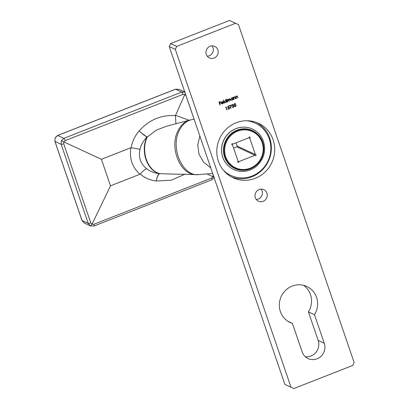 <?xml version="1.0" encoding="UTF-8"?>
<svg xmlns="http://www.w3.org/2000/svg" width="409" height="409" viewBox="0 0 409 409"><rect width="100%" height="100%" fill="white"/><g stroke="black" fill="none" stroke-linecap="round" stroke-linejoin="round"><path stroke-width="0.61" d="M234.618 106.054L235.405 106.32L235.865 105.323L234.981 104.965L234.418 105.348L234.219 103.82L235.359 103.375L235.456 103.666L234.51 104.034L234.618 104.837L235.625 104.663L236.121 105.236L235.487 106.616L234.817 106.606L234.582 106.064M235.865 105.323L235.518 104.939M229.607 105.962L229.505 105.67L231.218 105.001L230.748 108.472L230.492 108.436L230.896 105.456L229.607 105.962M222.532 103.595L223.396 102.899L222.649 103.835L221.862 103.845L221.264 103.175L221.264 102.393L221.923 101.693L222.885 101.78L223.35 102.408L221.53 103.124L222.532 103.595M222.741 101.703L223.35 102.408M225.799 99.269L226.049 99.172L227.041 102.071L226.668 101.815L225.972 102.536L225.108 102.511L224.541 101.877L225.247 100.389L226.218 100.507L225.799 99.269M225.574 107.541L226.151 106.989L227.123 109.817L226.872 109.914L226.003 107.378L225.574 107.541M233.856 99.397L233.15 97.332L233.524 97.608L234.158 96.892L234.766 96.902L235.64 98.697L235.39 98.794L234.868 97.362L234.204 97.163L233.697 97.981L234.106 99.3L233.856 99.397M234.868 97.362L234.142 97.138L233.697 97.981M324.271 343.248A12.127 11.6 -65.2 0 1 321.004 356.3A12.127 11.6 -65.2 0 1 308.13 358.591A12.127 11.6 -65.2 0 1 302.174 351.919L292.409 323.396A19.862 19.003 -65.2 0 1 290.129 322.522A19.862 19.003 -65.2 0 1 281.223 296.51A19.862 19.003 -65.2 0 1 306.811 286.469A19.862 19.003 -65.2 0 1 314.506 314.726L324.271 343.248L318.176 340.431A12.127 11.6 -65.2 0 1 305.303 356.709M352.747 365.426L293.831 388.55L290.998 387.236L175.313 49.356L169.219 46.539L170.594 43.574L229.505 20.45L238.437 24.581L354.117 362.461L352.747 365.426M170.594 43.574L176.688 46.391L235.599 23.272M176.688 46.391L175.313 49.356M255.344 197.7A6.35 6.079 -65.2 0 1 257.056 190.865A6.35 6.079 -65.2 0 1 263.795 189.669A6.35 6.079 -65.2 0 1 266.642 197.982A6.35 6.079 -65.2 0 1 258.462 201.197A6.35 6.079 -65.2 0 1 255.344 197.7M206.289 54.423A6.35 6.079 -65.2 0 1 208.002 47.587A6.35 6.079 -65.2 0 1 214.74 46.391A6.35 6.079 -65.2 0 1 217.588 54.704A6.35 6.079 -65.2 0 1 209.408 57.92A6.35 6.079 -65.2 0 1 206.289 54.423M273.105 139.786A30.026 28.727 114.8 0 0 258.365 123.273A30.026 28.727 114.8 0 0 219.684 138.457A30.026 28.727 114.8 0 0 233.14 177.772A30.026 28.727 114.8 0 0 265.017 172.097A30.026 28.727 114.8 0 0 273.105 139.786M232.327 97.654L232.578 97.557L233.283 99.622L232.915 99.361L232.215 100.082L231.356 100.062L230.788 99.423L231.494 97.94L232.46 98.037L232.327 97.654M236.213 98.472L235.502 96.406L235.881 96.682L236.514 95.967L237.123 95.977L237.997 97.771L237.747 97.874L237.225 96.442L236.56 96.238L236.054 97.061L236.463 98.375L236.213 98.472M237.225 96.442L236.499 96.212L236.054 97.061M227.614 101.851L226.903 99.781L227.276 100.041L227.844 99.372L228.662 99.617L229.234 98.825L229.771 98.83L230.645 100.66L229.28 99.096L229.004 101.304L228.641 100.251L227.885 99.643L227.614 101.851M229.638 99.08L229.219 99.07L228.917 100.374L229.255 101.207M228.242 99.632L227.823 99.617L227.501 100.854L227.859 101.749M224.147 103.206L223.156 100.307L223.406 100.21L224.398 103.109L224.147 103.206M228.191 108.574L228.979 108.84L229.444 107.843L228.554 107.485L227.992 107.869L227.793 106.345L228.938 105.895L229.035 106.187L228.089 106.555L228.191 107.357L229.204 107.184L229.694 107.756L229.066 109.137L228.391 109.126L228.161 108.584M229.444 107.843L229.096 107.46M233.8 106.268L232.736 106.008L233.196 104.975L232.481 104.75L231.801 105.512L232.378 104.459L233.069 104.469L233.447 104.878L233.319 105.588L234.04 106.146L233.391 107.439L232.649 107.439L232.179 106.969L233.299 107.148L233.8 106.268L233.473 105.936M233.038 104.453L233.386 104.847L233.258 105.558L234.04 106.146M232.43 106.872L232.777 107.173M233.196 104.975L232.424 104.719L232.051 105.415M219.904 104.873L218.933 102.045L220.293 101.514L220.39 101.805L219.285 102.24L219.582 103.109L220.686 102.674L220.788 102.966L219.679 103.4L220.154 104.776L219.904 104.873M290.998 387.236L284.904 384.419L169.219 46.539M303.636 285.344A19.862 19.003 -65.2 0 1 308.412 311.903L318.176 340.431M261.085 189.132A6.35 6.079 -65.2 0 1 261.77 195.727A6.35 6.079 -65.2 0 1 256.3 199.474M212.031 45.854A6.35 6.079 -65.2 0 1 212.716 52.449A6.35 6.079 -65.2 0 1 207.245 56.197M287.982 321.346L292.409 323.396M308.412 311.903L314.506 314.726M231.494 176.939A30.026 28.727 114.8 0 0 262.348 169.878A30.026 28.727 114.8 0 0 269.756 138.237A30.026 28.727 114.8 0 0 256.663 122.557M232.532 97.572L233.283 99.622M232.215 100.082L232.915 99.361M232.159 100.057L231.325 100.047M232.225 98.191L231.52 98.165L230.978 99.3L231.448 99.796M232.685 98.692L232.256 98.206L231.581 98.191L231.039 99.331L231.479 99.811L232.138 99.827L232.685 98.692M233.355 97.25L233.524 97.608M234.735 96.887L235.64 98.697M234.807 97.337L234.142 97.138L234.807 97.337M233.636 97.956L234.106 99.3M235.707 96.325L235.881 96.682M237.092 95.962L237.997 97.771M237.164 96.412L236.499 96.212L237.164 96.412M235.993 97.03L236.463 98.375M226.105 107.005L227.123 109.817M225.584 107.485L226.003 107.378M227.107 99.704L227.276 100.041M229.74 98.814L230.645 100.66M229.613 99.07L229.219 99.07M228.212 99.617L227.823 99.617M226.003 99.188L227.041 102.071M225.972 102.536L226.668 101.815M225.911 102.506L225.083 102.501M225.983 100.64L225.277 100.614L224.735 101.749L225.206 102.25M226.438 101.141L226.013 100.655L225.339 100.645L224.797 101.78L225.231 102.265L225.896 102.276L226.438 101.141M223.36 100.225L224.398 103.109M223.334 102.869L222.649 103.835M222.593 103.809L221.831 103.83M223.288 102.383L221.53 103.124M221.468 103.099L221.903 103.569M222.951 102.224L221.964 101.918L221.407 102.833L223.012 102.255L222.654 101.933M221.504 102.316L221.468 102.858M221.964 101.918L221.566 102.342M223.012 102.255L222.026 101.943M228.892 105.911L229.035 106.187M228.974 106.156L228.089 106.555M228.028 106.529L228.191 107.357M229.173 107.168L229.694 107.756M229.633 107.731L229.066 109.137M229.004 109.106L228.36 109.111M228.13 108.543L228.917 108.809M229.383 107.818L228.554 107.485M228.493 107.455L227.931 107.843M231.151 105.026L230.748 108.472M229.592 105.916L230.896 105.456M233.258 105.558L233.641 105.68M233.979 106.12L233.391 107.439M233.329 107.409L232.619 107.424M232.368 106.841L232.716 107.148L232.368 106.841M233.738 106.243L232.68 105.977M233.135 104.944L232.424 104.719L233.135 104.944M235.313 103.39L235.456 103.666M235.4 103.635L234.51 104.034M234.449 104.009L234.618 104.837M235.594 104.648L236.121 105.236M236.059 105.21L235.487 106.616M235.431 106.585L234.786 106.591M234.556 106.023L235.344 106.289M235.804 105.297L234.981 104.965M234.919 104.934L234.357 105.323M220.246 101.529L220.39 101.805M220.328 101.775L219.285 102.24M219.224 102.209L219.582 103.109M220.645 102.69L220.788 102.966M220.727 102.935L219.679 103.4M219.618 103.37L220.154 104.776M206.882 173.927L214.29 177.353M203.631 147.046L208.319 160.742M194.127 119.28L192.915 119.438C186.985 120.323 182.394 124.096 179.147 130.757L179.06 130.936C170.164 148.569 183.068 177.194 199.03 174.556L212.675 173.462M210.768 167.889L203.61 162.189L199.004 154.265L197.736 145.098L199.837 135.957M146.688 168.692C150.077 171.463 154.336 173.114 159.464 173.636A23.098 16.58 -96.4 0 1 144.587 144.878A23.098 16.58 -96.4 0 1 146.938 137.051C143.268 140.783 140.972 144.873 140.057 149.326C138.216 157.22 140.425 163.672 146.688 168.692C144.704 169.582 142.552 171.371 140.231 174.06L139.96 174.249C132.25 167.25 129.224 158.411 130.885 147.736L101.412 159.3L63.865 141.923L63.702 143.774L90.793 222.9L92.04 224.219L93.825 224.306L211.657 178.058L212.987 176.749L213.125 174.888L212.639 173.467M101.412 159.3L110.486 185.819L92.04 224.219L90.507 225.932L88.226 223.386L61.135 144.265L61.345 140.757L63.881 138.334L181.708 92.086L185.129 92.178M185.287 174.07L171.243 180.195L156.228 180.998A9.238 2.889 98.5 0 1 159.822 173.61L164.868 173.866M110.486 185.819L139.96 174.249M199.03 174.556L195.482 174.607C180.19 174.602 169.239 147.623 177.843 131.095L177.93 130.916C180.722 125.261 184.541 121.683 189.382 120.174L166.954 126.105L156.325 130.118L147.291 137.005A9.238 1.022 39.2 0 1 139.101 130.977C148.927 119.934 161.044 114.806 175.446 115.594L184.812 94.459L183.002 94.361L65.169 140.604L63.865 141.923L61.345 140.757M175.522 115.312L189.081 120.266M130.885 147.736L131.202 147.695C132.189 141.601 134.817 136.028 139.101 130.977A9.238 1.074 40.6 0 0 146.938 137.051A9.238 4.274 -153.9 0 0 147.291 137.005A23.114 16.59 83.6 0 0 144.939 144.837A23.114 16.59 83.6 0 0 159.822 173.61A9.238 6.242 -77.2 0 0 159.464 173.636A9.238 2.858 97 0 0 156.228 180.998C149.939 180.195 144.607 177.884 140.231 174.06M189.382 120.174L192.915 119.438M175.446 115.594L175.931 123.912M140.057 149.326L131.202 147.695M183.002 94.361A2.311 0.475 68.6 0 0 181.708 92.086L175.533 89.228A2.311 0.475 68.6 0 0 175.425 89.218L178.927 89.31L175.533 89.228L57.705 135.476L55.149 137.889L54.959 141.402L82.051 220.528L84.305 223.063L90.507 225.932L94.014 226.024A2.311 0.475 68.6 0 0 93.825 224.306M84.305 223.063L81.969 220.451L54.883 141.325L55.149 137.889M233.682 169.495A22.291 21.324 -65.2 0 1 233.651 169.479A22.291 21.324 -65.2 0 1 222.706 157.225A22.291 21.324 -65.2 0 1 228.713 133.237A22.291 21.324 -65.2 0 1 252.373 129.029A22.291 21.324 -65.2 0 1 252.404 129.04M238.12 161.294A0.578 0.552 114.8 0 0 238.058 162.353A0.578 0.552 114.8 0 0 238.825 161.627L255.027 155.267A0.578 0.552 114.8 0 0 256.054 155.292A0.578 0.552 114.8 0 0 255.369 154.525L249.735 138.058A0.578 0.552 114.8 0 0 249.792 137A0.578 0.552 114.8 0 0 249.025 137.731L232.823 144.091A0.578 0.552 114.8 0 0 231.796 144.065A0.578 0.552 114.8 0 0 232.481 144.832L238.12 161.294L238.825 161.627M255.369 154.525L237.092 146.064L235.988 142.848M249.735 138.058L249.025 137.731M233.58 148.048L236.75 146.805L255.027 155.267M231.77 144.5L232.481 144.832M232.823 144.091L232.113 143.758M237.803 146.391A0.578 0.552 -65.2 0 1 237.455 147.133M248.202 120.762A28.87 27.623 -65.2 0 1 254.531 122.772L255.139 123.053A28.87 27.623 -65.2 0 1 268.079 160.855A28.87 27.623 -65.2 0 1 230.886 175.456A28.87 27.623 -65.2 0 1 223.534 170.4M230.886 175.456L230.277 175.175A28.87 27.623 -65.2 0 1 224.648 171.652M246.525 120.721A28.87 27.623 -65.2 0 1 255.139 123.053M81.969 220.451A2.311 0.475 -18.9 0 0 82.051 220.528L88.226 223.386A2.311 0.475 -18.9 0 0 90.793 222.9M63.702 143.774A2.311 0.475 -18.9 0 1 61.135 144.265L54.959 141.402A2.311 0.475 -18.9 0 1 54.883 141.325M55.057 137.848L57.592 135.466A2.311 0.475 68.6 0 1 57.705 135.476L63.881 138.334A2.311 0.475 68.6 0 1 65.169 140.604M194.086 119.285L186.034 95.762L184.812 94.459M211.657 178.058A2.311 0.475 68.6 0 1 211.842 179.776L94.014 226.024M233.651 169.479L233.713 169.51A22.291 21.324 -65.2 0 1 222.772 157.25A22.291 21.324 -65.2 0 1 228.779 133.268A22.291 21.324 -65.2 0 1 252.435 129.055L252.373 129.029M262.128 142.536A19.98 19.116 114.8 0 0 229.342 137.23A19.98 19.116 114.8 0 0 240.308 169.27A19.98 19.116 114.8 0 0 262.128 142.536M262.501 142.255A20.557 19.668 -65.2 0 1 256.959 164.377A20.557 19.668 -65.2 0 1 235.139 168.263A20.557 19.668 -65.2 0 1 225.926 141.345A20.557 19.668 -65.2 0 1 252.409 130.952A20.557 19.668 -65.2 0 1 262.501 142.255M262.675 142.066A20.905 20 114.8 0 0 228.375 136.519A20.905 20 114.8 0 0 239.853 170.042A20.905 20 114.8 0 0 262.675 142.066M195.482 174.607L164.868 173.861M178.927 89.31L184.796 92.025M175.425 89.218L57.592 135.466M211.842 179.776L214.377 177.394M235.139 168.263C243.979 172.859 257.235 168.421 261.872 157.363C263.958 152.358 264.173 147.327 262.522 142.276C260.656 137.076 257.281 133.298 252.409 130.952M233.713 169.51C236.739 170.901 239.925 171.529 243.273 171.407C248.585 171.131 253.253 169.162 257.276 165.507C264.071 158.615 266.131 150.573 263.462 141.391C261.433 135.732 257.757 131.621 252.435 129.055"/></g></svg>
